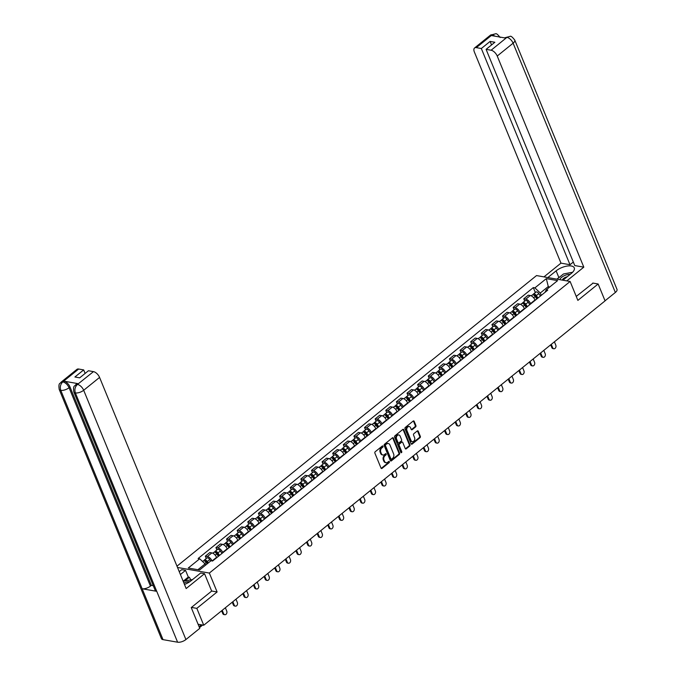 <?xml version="1.0" encoding="UTF-8"?>
<svg xmlns="http://www.w3.org/2000/svg" width="676" height="676" viewBox="0 0 676 676"><rect width="100%" height="100%" fill="white"/><g stroke="black" fill="none" stroke-linecap="round" stroke-linejoin="round"><path stroke-width="1.01" d="M383.013 446.219A0.701 0.515 100 0 0 382.303 446.016L375.205 451.754A0.997 0.744 100 0 0 374.884 453.123L381.027 468.105A0.997 0.744 100 0 0 382.033 468.392L389.131 462.663A0.701 0.515 100 0 0 388.649 461.497L387.737 462.24A3.194 2.374 100 0 1 386.089 462.722A3.194 2.374 100 0 1 384.509 461.302L383.993 460.052A3.194 2.374 100 0 1 385.041 455.666L385.954 454.923A0.701 0.515 100 0 0 385.481 453.757L384.56 454.5A3.194 2.374 100 0 1 382.912 454.982A3.194 2.374 100 0 1 381.332 453.562L380.816 452.312A3.194 2.374 100 0 1 381.864 447.926L382.785 447.182A0.701 0.515 100 0 0 383.013 446.219M382.582 454.889A3.194 2.374 100 0 1 382.244 454.863A3.194 2.374 100 0 1 380.656 453.444L380.149 452.193A3.194 2.374 100 0 1 381.188 447.808L382.109 447.064A0.701 0.515 100 0 0 382.295 446.016M381.205 468.375A0.997 0.744 100 0 0 381.365 468.274L388.455 462.545A0.701 0.515 100 0 0 388.649 461.497M385.759 462.629A3.194 2.374 100 0 1 385.413 462.604A3.194 2.374 100 0 1 383.833 461.184L383.317 459.933A3.194 2.374 100 0 1 384.365 455.548L385.286 454.804A0.701 0.515 100 0 0 385.472 453.757M415.588 426.928A0.997 0.744 100 0 0 415.909 425.559L414.185 421.351A0.997 0.744 100 0 0 413.18 421.063L405.296 427.435A0.997 0.744 100 0 0 404.966 428.804L411.109 443.786A0.997 0.744 100 0 0 412.123 444.081L420.007 437.71A0.997 0.744 100 0 0 420.328 436.333L418.25 431.263A0.997 0.744 100 0 0 417.236 430.967L413.864 433.696A0.997 0.744 100 0 0 413.543 435.065L414.574 437.583A2.67 1.986 100 0 1 414.363 440.439A2.67 1.986 100 0 1 412.326 441.656A2.67 1.986 100 0 1 411 440.473L406.952 430.604A2.67 1.986 100 0 1 407.163 427.747A2.67 1.986 100 0 1 409.2 426.531A2.67 1.986 100 0 1 410.526 427.722L411.202 429.361A0.997 0.744 100 0 0 412.208 429.657L415.588 426.928L414.912 426.81A0.997 0.744 100 0 0 415.241 425.441L413.518 421.232A0.997 0.744 100 0 0 413.34 420.962M191.452 607.411L196.826 608.358L217.106 591.973L209.349 573.062L570.121 281.478L577.87 300.389L598.15 283.996L605.071 300.871L203.746 625.232L198.076 624.235M196.826 608.358L203.746 625.232M393.415 438.141A0.997 0.744 100 0 0 392.41 437.854L384.526 444.216A0.997 0.744 100 0 0 384.196 445.594L390.339 460.576A0.997 0.744 100 0 0 391.353 460.863L399.229 454.492A0.997 0.744 100 0 0 399.558 453.123L393.415 438.141L392.739 438.023A0.997 0.744 100 0 0 392.562 437.752M394.911 435.826L402.795 429.454A0.997 0.744 100 0 1 403.8 429.75L409.943 444.732A0.997 0.744 100 0 1 409.622 446.101L406.242 448.83A0.997 0.744 100 0 1 405.237 448.534L402.744 442.459A0.997 0.744 100 0 0 401.738 442.163L399.499 443.971A0.997 0.744 100 0 0 399.17 445.349L401.764 451.669A0.701 0.515 100 0 1 400.834 452.43L394.581 437.195A0.997 0.744 100 0 1 394.911 435.826M570.121 281.478L536.524 275.571L176.985 566.167M598.15 283.996L592.776 283.05M216.7 557.7L216.557 557.354A4.681 2.391 -128.9 0 0 211.867 552.909L207.371 556.542A4.681 2.391 51.1 0 1 212.053 560.953M207.371 556.542L205.327 556.179L206.273 558.494M211.867 552.909L209.814 552.554L205.327 556.179M216.886 549.909L215.94 547.602L217.985 547.957A4.681 2.391 51.1 0 1 222.683 552.402L222.818 552.757M227.313 549.123L227.17 548.777A4.681 2.391 -128.9 0 0 222.48 544.332L220.427 543.969L215.94 547.602M227.499 541.332L226.553 539.025L228.606 539.38A4.681 2.391 51.1 0 1 233.296 543.825L233.44 544.172M237.927 540.547L237.783 540.192A4.681 2.391 -128.9 0 0 233.093 535.755L231.048 535.392L226.553 539.025M238.121 532.756L237.166 530.44L239.22 530.804A4.681 2.391 51.1 0 1 243.909 535.248L244.053 535.595M248.54 531.961L248.396 531.615A4.681 2.391 -128.9 0 0 243.706 527.17L241.662 526.815L237.166 530.44M248.734 524.17L247.788 521.864L249.833 522.227A4.681 2.391 51.1 0 1 254.522 526.663L254.666 527.018M259.161 523.385L259.018 523.038A4.681 2.391 -128.9 0 0 254.328 518.593L252.275 518.23L247.788 521.864M259.347 515.594L258.401 513.287L260.446 513.642A4.681 2.391 51.1 0 1 265.136 518.086L265.279 518.433M269.775 514.808L269.631 514.461A4.681 2.391 -128.9 0 0 264.941 510.017L262.888 509.653L258.401 513.287M269.961 507.017L269.014 504.702L271.059 505.065A4.681 2.391 51.1 0 1 275.757 509.51L275.892 509.856M280.388 506.231L280.244 505.876A4.681 2.391 -128.9 0 0 275.555 501.431L273.501 501.077L269.014 504.702M280.574 498.432L279.627 496.125L281.681 496.488A4.681 2.391 51.1 0 1 286.37 500.933L286.514 501.279M291.001 497.646L290.857 497.299A4.681 2.391 -128.9 0 0 286.168 492.855L284.123 492.491L279.627 496.125M291.195 489.855L290.241 487.548L292.294 487.903A4.681 2.391 51.1 0 1 296.984 492.348L297.127 492.694M301.614 489.069L301.471 488.723A4.681 2.391 -128.9 0 0 296.781 484.278L294.736 483.915L290.241 487.548M301.809 481.278L300.862 478.963L302.907 479.326A4.681 2.391 51.1 0 1 307.597 483.771L307.741 484.117M312.227 480.492L312.092 480.137A4.681 2.391 -128.9 0 0 307.403 475.701L305.349 475.338L300.862 478.963M312.422 472.701L311.475 470.386L313.52 470.75A4.681 2.391 51.1 0 1 318.21 475.194L318.354 475.541M322.849 471.907L322.705 471.561A4.681 2.391 -128.9 0 0 318.016 467.116L315.962 466.761L311.475 470.386M323.035 464.116L322.089 461.809L324.134 462.164A4.681 2.391 51.1 0 1 328.823 466.609L328.967 466.964M333.462 463.33L333.319 462.984A4.681 2.391 -128.9 0 0 328.629 458.539L326.576 458.176L322.089 461.809M333.648 455.54L332.702 453.233L334.755 453.588A4.681 2.391 51.1 0 1 339.445 458.032L339.589 458.379M344.076 454.754L343.932 454.399A4.681 2.391 -128.9 0 0 339.242 449.962L337.197 449.599L332.702 453.233M344.261 446.963L343.315 444.647L345.368 445.011A4.681 2.391 51.1 0 1 350.058 449.455L350.202 449.802M354.689 446.168L354.545 445.822A4.681 2.391 -128.9 0 0 349.855 441.377L347.81 441.022L343.315 444.647M354.883 438.378L353.937 436.071L355.982 436.434A4.681 2.391 51.1 0 1 360.671 440.87L360.815 441.225M365.302 437.592L365.167 437.245A4.681 2.391 -128.9 0 0 360.469 432.801L358.424 432.437L353.937 436.071M365.496 429.801L364.55 427.494L366.595 427.849A4.681 2.391 51.1 0 1 371.285 432.294L371.428 432.64M375.924 429.015L375.78 428.668A4.681 2.391 -128.9 0 0 371.09 424.224L369.037 423.86L364.55 427.494M376.11 421.224L375.163 418.909L377.208 419.272A4.681 2.391 51.1 0 1 381.898 423.717L382.041 424.063M386.537 420.438L386.393 420.083A4.681 2.391 -128.9 0 0 381.703 415.639L379.65 415.284L375.163 418.909M386.723 412.647L385.776 410.332L387.83 410.695A4.681 2.391 51.1 0 1 392.519 415.14L392.663 415.486M397.15 411.853L397.006 411.507A4.681 2.391 -128.9 0 0 392.317 407.062L390.272 406.699L385.776 410.332M397.336 404.062L396.389 401.755L398.443 402.11A4.681 2.391 51.1 0 1 403.133 406.555L403.276 406.901M407.763 403.276L407.62 402.93A4.681 2.391 -128.9 0 0 402.93 398.485L400.885 398.122L396.389 401.755M407.958 395.485L407.003 393.17L409.056 393.533A4.681 2.391 51.1 0 1 413.746 397.978L413.889 398.325M418.376 394.7L418.241 394.345A4.681 2.391 -128.9 0 0 413.543 389.908L411.498 389.545L407.003 393.17M418.571 386.909L417.624 384.593L419.669 384.957A4.681 2.391 51.1 0 1 424.359 389.401L424.503 389.748M428.998 386.114L428.854 385.768A4.681 2.391 -128.9 0 0 424.165 381.323L422.111 380.968L417.624 384.593M429.184 378.323L428.238 376.017L430.282 376.371A4.681 2.391 51.1 0 1 434.972 380.816L435.116 381.171M439.611 377.538L439.468 377.191A4.681 2.391 -128.9 0 0 434.778 372.746L432.724 372.383L428.238 376.017M439.797 369.747L438.851 367.44L440.904 367.795A4.681 2.391 51.1 0 1 445.594 372.239L445.738 372.586M450.224 368.961L450.081 368.614A4.681 2.391 -128.9 0 0 445.391 364.17L443.346 363.806L438.851 367.44M450.41 361.17L449.464 358.855L451.517 359.218A4.681 2.391 51.1 0 1 456.207 363.663L456.351 364.009M460.838 360.376L460.694 360.029A4.681 2.391 -128.9 0 0 456.004 355.584L453.959 355.23L449.464 358.855M461.032 352.585L460.077 350.278L462.13 350.641A4.681 2.391 51.1 0 1 466.82 355.077L466.964 355.432M471.451 351.799L471.307 351.452A4.681 2.391 -128.9 0 0 466.617 347.008L464.573 346.644L460.077 350.278M471.645 344.008L470.699 341.701L472.744 342.056A4.681 2.391 51.1 0 1 477.433 346.501L477.577 346.847M482.072 343.222L481.929 342.876A4.681 2.391 -128.9 0 0 477.239 338.431L475.186 338.068L470.699 341.701M482.258 335.431L481.312 333.116L483.357 333.479A4.681 2.391 51.1 0 1 488.047 337.924L488.19 338.27M492.686 334.645L492.542 334.29A4.681 2.391 -128.9 0 0 487.852 329.846L485.799 329.491L481.312 333.116M492.872 326.854L491.925 324.539L493.979 324.902A4.681 2.391 51.1 0 1 498.668 329.347L498.812 329.694M503.299 326.06L503.155 325.714A4.681 2.391 -128.9 0 0 498.465 321.269L496.421 320.914L491.925 324.539M503.485 318.269L502.538 315.962L504.592 316.317A4.681 2.391 51.1 0 1 509.281 320.762L509.425 321.117M513.912 317.483L513.768 317.137A4.681 2.391 -128.9 0 0 509.079 312.692L507.034 312.329L502.538 315.962M514.106 309.692L513.152 307.377L515.205 307.741A4.681 2.391 51.1 0 1 519.895 312.185L520.038 312.532M524.525 308.907L524.382 308.552A4.681 2.391 -128.9 0 0 519.692 304.115L517.647 303.752L513.152 307.377M524.72 301.116L523.773 298.8L525.818 299.164A4.681 2.391 51.1 0 1 530.508 303.608L530.652 303.955M535.147 300.321L535.003 299.975A4.681 2.391 -128.9 0 0 530.314 295.53L528.26 295.175L523.773 298.8M205.605 565.111L205.107 563.902L197.907 569.716M549.757 286.954L548.118 286.666L540.293 292.995L534.885 287.875L546.318 278.63L557.607 280.616L546.174 289.86L547.754 290.131L212.568 561.038L210.988 560.759L199.555 570.003L188.274 568.017L199.699 558.782L205.107 563.902M534.885 287.875L533.305 287.596L198.119 558.503L199.699 558.782M209.349 573.062L177.518 567.468M217.106 591.973L211.63 591.01M548.616 287.883L546.318 278.63M540.293 292.995L541.265 295.378M535.333 292.531L533.305 287.596M546.174 289.86L545.093 292.277M390.517 460.846A0.997 0.744 100 0 0 390.677 460.745L398.561 454.373A0.997 0.744 100 0 0 398.891 453.005L392.739 438.023M385.734 444.791A0.701 0.515 100 0 0 385.506 445.754L390.905 458.903A0.701 0.515 100 0 0 391.607 459.105L392.579 458.32A3.194 2.374 100 0 0 393.618 453.934L389.934 444.943A3.194 2.374 100 0 0 388.354 443.524A3.194 2.374 100 0 0 386.706 444.005L385.066 444.673A0.701 0.515 100 0 0 384.838 445.636L385.506 445.754M391.252 459.215L390.576 459.097A0.701 0.515 100 0 1 390.229 458.784L384.838 445.636M388.007 443.498A3.194 2.374 100 0 0 387.678 443.405A3.194 2.374 100 0 0 386.03 443.887L386.706 444.005M385.066 444.673L386.03 443.887M405.414 448.813A0.997 0.744 100 0 0 405.575 448.712L408.946 445.983A0.997 0.744 100 0 0 409.276 444.614L403.133 429.632A0.997 0.744 100 0 0 402.947 429.353M402.245 442.019L401.578 441.901A0.997 0.744 100 0 0 401.062 442.045L398.823 443.862A0.997 0.744 100 0 0 398.502 445.23L401.096 451.551L401.764 451.669M400.868 452.514A0.701 0.515 100 0 0 401.096 451.551M400.158 436.155A2.67 1.986 100 0 0 398.832 434.964A2.67 1.986 100 0 0 396.795 436.181A2.67 1.986 100 0 0 396.584 439.045L398.012 442.518A0.997 0.744 100 0 0 399.017 442.814L401.257 441.005A0.997 0.744 100 0 0 401.586 439.628L400.158 436.155M398.494 434.947A2.67 1.986 100 0 0 398.164 434.854A2.67 1.986 100 0 0 396.119 436.062A2.67 1.986 100 0 0 395.916 438.927L396.584 439.045M398.502 442.966L397.834 442.848A0.997 0.744 100 0 1 397.336 442.4L395.916 438.927M411.38 429.64A0.997 0.744 100 0 0 411.54 429.539L414.912 426.81M408.862 426.514A2.67 1.986 100 0 0 408.532 426.412A2.67 1.986 100 0 0 406.487 427.629A2.67 1.986 100 0 0 406.284 430.485L406.952 430.604M411.997 441.555A2.67 1.986 100 0 1 411.65 441.538A2.67 1.986 100 0 1 410.324 440.355L406.284 430.485M411.295 444.056A0.997 0.744 100 0 0 411.447 443.963L419.331 437.592A0.997 0.744 100 0 0 419.661 436.214L417.574 431.144A0.997 0.744 100 0 0 417.396 430.865M207.718 563.404L206.636 561.764A1.217 0.625 -128.9 0 0 205.25 561.021A1.217 0.625 -128.9 0 0 205.107 561.333M208.25 562.973L207.304 561.545A2.543 1.301 -128.9 0 0 204.414 559.99A2.543 1.301 -128.9 0 0 204.127 560.818M210.701 560.995L209.754 559.559A2.543 1.301 -128.9 0 0 206.864 558.013L204.414 559.99M222.227 610.293L223.612 613.673A2.341 1.732 100 0 0 224.778 614.712A2.341 1.732 100 0 0 226.561 613.647A2.341 1.732 100 0 0 226.747 611.138L225.361 607.766M207.093 563.911L206.146 562.474A2.543 1.301 -128.9 0 0 203.256 560.928L202.563 561.486M224.778 614.712L223.9 614.56A2.341 1.732 -80 0 1 222.742 613.521L221.618 610.783M218.999 555.841L217.25 553.188A1.217 0.625 -128.9 0 0 215.864 552.444A1.217 0.625 -128.9 0 0 215.72 552.757M219.531 555.41L217.925 552.96A2.543 1.301 -128.9 0 0 215.027 551.413A2.543 1.301 -128.9 0 0 214.74 552.233M221.981 553.433L220.368 550.982A2.543 1.301 -128.9 0 0 217.478 549.436L215.027 551.413M232.848 601.716L234.234 605.096A2.341 1.732 100 0 0 235.392 606.135A2.341 1.732 100 0 0 237.175 605.071A2.341 1.732 100 0 0 237.36 602.561L235.975 599.181M218.373 556.348L216.768 553.898A2.543 1.301 -128.9 0 0 213.869 552.351L212.796 553.221M235.392 606.135L234.521 605.975A2.341 1.732 -80 0 1 233.355 604.935L232.24 602.206M229.612 547.264L227.863 544.602A1.217 0.625 -128.9 0 0 226.477 543.859A1.217 0.625 -128.9 0 0 226.333 544.18M230.153 546.833L228.539 544.383A2.543 1.301 -128.9 0 0 225.64 542.836A2.543 1.301 -128.9 0 0 225.353 543.656M232.595 544.848L230.989 542.405A2.543 1.301 -128.9 0 0 228.091 540.851L225.64 542.836M243.461 593.139L244.847 596.511A2.341 1.732 100 0 0 246.005 597.55A2.341 1.732 100 0 0 247.796 596.486A2.341 1.732 100 0 0 247.974 593.984L246.588 590.604M228.995 547.763L227.381 545.321A2.543 1.301 -128.9 0 0 224.491 543.766L223.41 544.636M246.005 597.55L245.135 597.398A2.341 1.732 -80 0 1 243.968 596.359L242.853 593.629M184.472 584.436A11.45 4.977 -22.3 0 0 191.004 580.828L200.671 573.02L204.532 573.696L186.162 588.551L99.575 377.419L83.68 390.263L185.917 639.547L199.766 628.35L191.249 607.58L211.664 591.077L204.532 573.696M180.407 574.524L185.554 570.358L181.692 569.682L179.233 571.668M190.801 579.864L189.373 577.253L188.3 577.059L185.554 570.358M78.669 369.028L62.783 381.872A6.101 3.118 51.1 0 0 61.034 382.21L76.92 369.366A6.101 3.118 51.1 0 1 78.669 369.028L83.68 369.907L85.125 373.431M185.917 639.547A6.261 2.721 157.7 0 1 177.602 642.2L156.739 591.323A6.261 2.721 157.7 0 1 155.167 590.325L73.794 391.919A6.261 2.721 157.7 0 0 75.366 392.917C74.36 389.646 75.019 386.849 77.36 384.534L93.457 371.631A6.101 3.118 51.1 0 1 99.575 377.419M78.315 383.698L77.402 384.441L75.644 384.779L76.565 384.036A6.101 3.118 51.1 0 1 78.315 383.698L63.874 381.154A6.101 3.118 51.1 0 1 69.991 386.951L151.365 585.357L150.444 586.1A6.261 2.721 157.7 0 1 142.163 588.762L163.026 639.64L177.602 642.2M163.026 639.64A6.261 2.721 157.7 0 1 161.42 638.626L59.184 389.351A6.261 2.721 157.7 0 0 60.789 390.356C59.784 387.069 60.434 384.272 62.75 381.965L63.874 381.154M69.991 386.951L69.07 387.694A6.261 2.721 157.7 0 1 60.789 390.356L142.163 588.762L156.739 591.323L75.366 392.917A6.261 2.721 157.7 0 0 83.68 390.263A6.101 3.118 -128.9 0 0 77.563 384.467M83.68 369.907L74.901 377.005L79.675 377.842L88.446 370.744L93.457 371.631M151.365 585.357L153.266 585.695M183.154 581.216L188.3 577.059M189.373 577.253L184.742 580.997M150.444 586.1L69.07 387.694C67.634 384.661 65.597 382.726 62.953 381.898M562.947 280.219L571.237 273.518A11.45 4.977 -22.3 0 0 574.27 267.84A11.45 4.977 -22.3 0 0 566.936 266.09A11.45 4.977 -22.3 0 0 556.12 270.856L547.83 277.557M566.809 280.895L583.81 267.155L574.769 265.567L486.095 49.356L491.106 50.235L507.017 37.298M573.324 262.043L570.003 264.73L560.97 263.141L474.375 52.018A6.101 3.118 -128.9 0 1 474.569 47.979A6.101 3.118 -128.9 0 1 476.318 47.633L481.329 48.52L570.003 264.73M543.969 276.881L560.97 263.141M583.81 267.155L497.223 56.032A6.101 3.118 -128.9 0 0 491.106 50.235M510.093 36.36L505.073 37.704L510.135 36.369C510.845 35.794 512.391 37.028 514.766 40.087L617.002 289.37A6.261 2.721 157.7 0 1 615.346 292.471L605.037 300.795M486.095 49.356L494.874 42.258L490.108 41.422L481.329 48.52M495.153 36.217L492.382 34.822L491.46 35.566L505.901 38.109L506.823 37.366M593.072 283.1L576.248 296.418M490.108 41.422L491.553 44.946M570.012 272.741A11.45 4.977 -22.3 0 0 568.524 273.019M560.404 276.442A11.45 4.977 -22.3 0 0 558.866 277.557L556.12 270.856M556.889 279.154L558.866 277.557M500.155 37.518C497.823 34.493 496.294 33.259 495.576 33.808L492.212 34.797L476.318 47.633M183.196 581.318L192.626 579.518M189.812 581.715A6.616 2.873 -22.3 0 0 183.914 583.067M557.024 279.171L563.471 273.966L572.614 272.251M570.13 274.414A6.616 2.873 -22.3 0 0 563.809 275.918A6.616 2.873 -22.3 0 0 559.905 279.678M567.257 276.738A4.529 1.969 -22.3 0 0 562.28 280.101M240.225 538.688L238.476 536.026A1.217 0.625 -128.9 0 0 237.09 535.282A1.217 0.625 -128.9 0 0 236.955 535.603M240.766 538.248L239.152 535.806A2.543 1.301 -128.9 0 0 236.262 534.251A2.543 1.301 -128.9 0 0 235.966 535.079M243.216 536.271L241.602 533.82A2.543 1.301 -128.9 0 0 238.713 532.274L236.262 534.251M254.075 584.554L255.46 587.934A2.341 1.732 100 0 0 256.618 588.973A2.341 1.732 100 0 0 258.409 587.909A2.341 1.732 100 0 0 258.587 585.408L257.201 582.028M239.608 539.186L237.994 536.736A2.543 1.301 -128.9 0 0 235.104 535.189L234.023 536.06M256.618 588.973L255.748 588.821A2.341 1.732 -80 0 1 254.59 587.782L253.466 585.044M250.847 530.102L249.098 527.449A1.217 0.625 -128.9 0 0 247.703 526.705A1.217 0.625 -128.9 0 0 247.568 527.018M251.379 529.671L249.765 527.221A2.543 1.301 -128.9 0 0 246.875 525.674A2.543 1.301 -128.9 0 0 246.588 526.503M253.83 527.694L252.216 525.244A2.543 1.301 -128.9 0 0 249.326 523.697L246.875 525.674M264.688 575.977L266.074 579.357A2.341 1.732 100 0 0 267.231 580.397A2.341 1.732 100 0 0 269.023 579.332A2.341 1.732 100 0 0 269.209 576.822L267.823 573.451M250.221 530.609L248.607 528.159A2.543 1.301 -128.9 0 0 245.718 526.612L244.636 527.483M267.231 580.397L266.361 580.245A2.341 1.732 -80 0 1 265.203 579.197L264.079 576.467M261.46 521.526L259.711 518.872A1.217 0.625 -128.9 0 0 258.316 518.129A1.217 0.625 -128.9 0 0 258.181 518.441M261.992 521.095L260.378 518.644A2.543 1.301 -128.9 0 0 257.488 517.098A2.543 1.301 -128.9 0 0 257.201 517.917M264.443 519.117L262.829 516.667A2.543 1.301 -128.9 0 0 259.939 515.112L257.488 517.098M275.301 567.401L276.687 570.772A2.341 1.732 100 0 0 277.853 571.812A2.341 1.732 100 0 0 279.636 570.747A2.341 1.732 100 0 0 279.822 568.246L278.436 564.866M260.835 522.024L259.221 519.582A2.543 1.301 -128.9 0 0 256.331 518.027L255.258 518.906M277.853 571.812L276.974 571.659A2.341 1.732 -80 0 1 275.816 570.62L274.693 567.891M272.073 512.949L270.324 510.287A1.217 0.625 -128.9 0 0 268.938 509.543A1.217 0.625 -128.9 0 0 268.795 509.865M272.605 512.518L270.991 510.067A2.543 1.301 -128.9 0 0 268.102 508.513A2.543 1.301 -128.9 0 0 267.814 509.341M275.056 510.532L273.442 508.082A2.543 1.301 -128.9 0 0 270.552 506.535L268.102 508.513M285.923 558.815L287.308 562.195A2.341 1.732 100 0 0 288.466 563.235A2.341 1.732 100 0 0 290.249 562.17A2.341 1.732 100 0 0 290.435 559.669L289.049 556.289M271.448 513.447L269.842 510.997A2.543 1.301 -128.9 0 0 266.944 509.45L265.871 510.321M288.466 563.235L287.587 563.083A2.341 1.732 -80 0 1 286.43 562.043L285.314 559.314M282.686 504.364L280.937 501.71A1.217 0.625 -128.9 0 0 279.551 500.967A1.217 0.625 -128.9 0 0 279.408 501.279M283.219 503.933L281.613 501.482A2.543 1.301 -128.9 0 0 278.715 499.936A2.543 1.301 -128.9 0 0 278.428 500.764M285.669 501.955L284.064 499.505A2.543 1.301 -128.9 0 0 281.165 497.958L278.715 499.936M296.536 550.239L297.922 553.619A2.341 1.732 100 0 0 299.079 554.658A2.341 1.732 100 0 0 300.871 553.593A2.341 1.732 100 0 0 301.048 551.084L299.662 547.712M282.069 504.871L280.455 502.42A2.543 1.301 -128.9 0 0 277.566 500.874L276.484 501.744M299.079 554.658L298.209 554.506A2.341 1.732 -80 0 1 297.043 553.467L295.927 550.729M293.3 495.787L291.55 493.134A1.217 0.625 -128.9 0 0 290.165 492.39A1.217 0.625 -128.9 0 0 290.029 492.703M293.84 495.356L292.226 492.905A2.543 1.301 -128.9 0 0 289.336 491.359A2.543 1.301 -128.9 0 0 289.041 492.179M296.291 493.379L294.677 490.928A2.543 1.301 -128.9 0 0 291.787 489.382L289.336 491.359M307.149 541.662L308.535 545.033A2.341 1.732 100 0 0 309.692 546.081A2.341 1.732 100 0 0 311.484 545.008A2.341 1.732 100 0 0 311.661 542.507L310.276 539.127M292.683 496.294L291.069 493.843A2.543 1.301 -128.9 0 0 288.179 492.297L287.097 493.167M309.692 546.081L308.822 545.921A2.341 1.732 -80 0 1 307.665 544.881L306.541 542.152M303.921 487.21L302.172 484.548A1.217 0.625 -128.9 0 0 300.778 483.805A1.217 0.625 -128.9 0 0 300.643 484.126M304.454 486.779L302.84 484.329A2.543 1.301 -128.9 0 0 299.95 482.782A2.543 1.301 -128.9 0 0 299.662 483.602M306.904 484.793L305.29 482.351A2.543 1.301 -128.9 0 0 302.4 480.797L299.95 482.782M317.762 533.077L319.148 536.457A2.341 1.732 100 0 0 320.306 537.496A2.341 1.732 100 0 0 322.097 536.431A2.341 1.732 100 0 0 322.283 533.93L320.897 530.55M303.296 487.709L301.682 485.267A2.543 1.301 -128.9 0 0 298.792 483.712L297.71 484.582M320.306 537.496L319.435 537.344A2.341 1.732 -80 0 1 318.278 536.305L317.154 533.575M314.534 478.633L312.785 475.972A1.217 0.625 -128.9 0 0 311.391 475.228A1.217 0.625 -128.9 0 0 311.256 475.549M315.067 478.194L313.453 475.752A2.543 1.301 -128.9 0 0 310.563 474.197A2.543 1.301 -128.9 0 0 310.276 475.025M317.517 476.217L315.903 473.766A2.543 1.301 -128.9 0 0 313.013 472.22L310.563 474.197M328.375 524.5L329.761 527.88A2.341 1.732 100 0 0 330.927 528.919A2.341 1.732 100 0 0 332.71 527.855A2.341 1.732 100 0 0 332.896 525.345L331.51 521.973M313.909 479.132L312.295 476.681A2.543 1.301 -128.9 0 0 309.405 475.135L308.332 476.005M330.927 528.919L330.049 528.767A2.341 1.732 -80 0 1 328.891 527.728L327.767 524.99M325.148 470.048L323.398 467.395A1.217 0.625 -128.9 0 0 322.013 466.651A1.217 0.625 -128.9 0 0 321.869 466.964M325.68 469.617L324.066 467.167A2.543 1.301 -128.9 0 0 321.176 465.62A2.543 1.301 -128.9 0 0 320.889 466.448M328.13 467.64L326.516 465.189A2.543 1.301 -128.9 0 0 323.627 463.643L321.176 465.62M338.997 515.923L340.383 519.303A2.341 1.732 100 0 0 341.541 520.343A2.341 1.732 100 0 0 343.324 519.278A2.341 1.732 100 0 0 343.509 516.768L342.124 513.388M324.522 470.555L322.917 468.105A2.543 1.301 -128.9 0 0 320.018 466.558L318.945 467.429M341.541 520.343L340.662 520.182A2.341 1.732 -80 0 1 339.504 519.143L338.389 516.413M335.761 461.471L334.012 458.81A1.217 0.625 -128.9 0 0 332.626 458.066A1.217 0.625 -128.9 0 0 332.482 458.387M336.293 461.04L334.688 458.59A2.543 1.301 -128.9 0 0 331.789 457.044A2.543 1.301 -128.9 0 0 331.502 457.863M338.744 459.055L337.138 456.613A2.543 1.301 -128.9 0 0 334.24 455.058L331.789 457.044M349.61 507.346L350.996 510.718A2.341 1.732 100 0 0 352.154 511.757A2.341 1.732 100 0 0 353.945 510.693A2.341 1.732 100 0 0 354.123 508.191L352.737 504.811M335.144 461.97L333.53 459.528A2.543 1.301 -128.9 0 0 330.64 457.973L329.558 458.843M352.154 511.757L351.283 511.605A2.341 1.732 -80 0 1 350.117 510.566L349.002 507.837M346.374 452.895L344.625 450.233A1.217 0.625 -128.9 0 0 343.239 449.489A1.217 0.625 -128.9 0 0 343.104 449.81M346.915 452.455L345.301 450.013A2.543 1.301 -128.9 0 0 342.411 448.458A2.543 1.301 -128.9 0 0 342.115 449.287M349.365 450.478L347.751 448.027A2.543 1.301 -128.9 0 0 344.861 446.481L342.411 448.458M360.224 498.761L361.609 502.141A2.341 1.732 100 0 0 362.767 503.181A2.341 1.732 100 0 0 364.558 502.116A2.341 1.732 100 0 0 364.736 499.615L363.35 496.235M345.757 453.393L344.143 450.943A2.543 1.301 -128.9 0 0 341.253 449.396L340.172 450.267M362.767 503.181L361.897 503.028A2.341 1.732 -80 0 1 360.739 501.989L359.615 499.251M356.996 444.309L355.238 441.656A1.217 0.625 -128.9 0 0 353.852 440.913A1.217 0.625 -128.9 0 0 353.717 441.225M357.528 443.878L355.914 441.428A2.543 1.301 -128.9 0 0 353.024 439.882A2.543 1.301 -128.9 0 0 352.728 440.71M359.978 441.901L358.365 439.451A2.543 1.301 -128.9 0 0 355.475 437.904L353.024 439.882M370.837 490.185L372.222 493.565A2.341 1.732 100 0 0 373.38 494.604A2.341 1.732 100 0 0 375.172 493.539A2.341 1.732 100 0 0 375.357 491.029L373.972 487.658M356.37 444.816L354.756 442.366A2.543 1.301 -128.9 0 0 351.866 440.82L350.785 441.69M373.38 494.604L372.51 494.452A2.341 1.732 -80 0 1 371.352 493.412L370.228 490.675M367.609 435.733L365.86 433.079A1.217 0.625 -128.9 0 0 364.465 432.336A1.217 0.625 -128.9 0 0 364.33 432.648M368.141 435.302L366.527 432.851A2.543 1.301 -128.9 0 0 363.637 431.305A2.543 1.301 -128.9 0 0 363.35 432.125M370.592 433.324L368.978 430.874A2.543 1.301 -128.9 0 0 366.088 429.328L363.637 431.305M381.45 481.608L382.836 484.979A2.341 1.732 100 0 0 384.002 486.019A2.341 1.732 100 0 0 385.785 484.954A2.341 1.732 100 0 0 385.971 482.453L384.585 479.073M366.983 436.24L365.37 433.789A2.543 1.301 -128.9 0 0 362.48 432.234L361.406 433.113M384.002 486.019L383.123 485.867A2.341 1.732 -80 0 1 381.965 484.827L380.841 482.098M378.222 427.156L376.473 424.494A1.217 0.625 -128.9 0 0 375.087 423.751A1.217 0.625 -128.9 0 0 374.943 424.072M378.754 426.725L377.14 424.274A2.543 1.301 -128.9 0 0 374.25 422.728A2.543 1.301 -128.9 0 0 373.963 423.548M381.205 424.739L379.591 422.289A2.543 1.301 -128.9 0 0 376.701 420.742L374.25 422.728M392.072 473.023L393.457 476.403A2.341 1.732 100 0 0 394.615 477.442A2.341 1.732 100 0 0 396.398 476.377A2.341 1.732 100 0 0 396.584 473.876L395.198 470.496M377.597 427.654L375.991 425.204A2.543 1.301 -128.9 0 0 373.093 423.658L372.02 424.528M394.615 477.442L393.736 477.29A2.341 1.732 -80 0 1 392.579 476.25L391.463 473.521M388.835 418.571L387.086 415.917A1.217 0.625 -128.9 0 0 385.7 415.174A1.217 0.625 -128.9 0 0 385.557 415.486M389.368 418.14L387.762 415.689A2.543 1.301 -128.9 0 0 384.864 414.143A2.543 1.301 -128.9 0 0 384.576 414.971M391.818 416.162L390.213 413.712A2.543 1.301 -128.9 0 0 387.314 412.166L384.864 414.143M402.685 464.446L404.071 467.826A2.341 1.732 100 0 0 405.228 468.865A2.341 1.732 100 0 0 407.02 467.8A2.341 1.732 100 0 0 407.197 465.291L405.811 461.919M388.218 419.078L386.604 416.627A2.543 1.301 -128.9 0 0 383.714 415.081L382.633 415.951M405.228 468.865L404.358 468.713A2.341 1.732 -80 0 1 403.192 467.674L402.076 464.936M399.448 409.994L397.699 407.341A1.217 0.625 -128.9 0 0 396.313 406.597A1.217 0.625 -128.9 0 0 396.178 406.91M399.989 409.563L398.375 407.113A2.543 1.301 -128.9 0 0 395.485 405.566A2.543 1.301 -128.9 0 0 395.19 406.386M402.44 407.586L400.826 405.135A2.543 1.301 -128.9 0 0 397.936 403.589L395.485 405.566M413.298 455.869L414.684 459.249A2.341 1.732 100 0 0 415.841 460.288A2.341 1.732 100 0 0 417.633 459.224A2.341 1.732 100 0 0 417.81 456.714L416.424 453.334M398.832 410.501L397.218 408.05A2.543 1.301 -128.9 0 0 394.328 406.504L393.246 407.375M415.841 460.288L414.971 460.128A2.341 1.732 -80 0 1 413.813 459.088L412.69 456.359M410.07 401.417L408.312 398.755A1.217 0.625 -128.9 0 0 406.927 398.012A1.217 0.625 -128.9 0 0 406.791 398.333M410.602 400.986L408.988 398.536A2.543 1.301 -128.9 0 0 406.099 396.989A2.543 1.301 -128.9 0 0 405.803 397.809M413.053 399.001L411.439 396.558A2.543 1.301 -128.9 0 0 408.549 395.004L406.099 396.989M423.911 447.284L425.297 450.664A2.341 1.732 100 0 0 426.455 451.703A2.341 1.732 100 0 0 428.246 450.638A2.341 1.732 100 0 0 428.432 448.137L427.046 444.757M409.445 401.916L407.831 399.474A2.543 1.301 -128.9 0 0 404.941 397.919L403.859 398.789M426.455 451.703L425.584 451.551A2.341 1.732 -80 0 1 424.427 450.512L423.303 447.782M420.683 392.84L418.934 390.179A1.217 0.625 -128.9 0 0 417.54 389.435A1.217 0.625 -128.9 0 0 417.405 389.756M421.216 392.401L419.602 389.959A2.543 1.301 -128.9 0 0 416.712 388.404A2.543 1.301 -128.9 0 0 416.424 389.232M423.666 390.424L422.052 387.973A2.543 1.301 -128.9 0 0 419.162 386.427L416.712 388.404M434.524 438.707L435.91 442.087A2.341 1.732 100 0 0 437.076 443.126A2.341 1.732 100 0 0 438.859 442.062A2.341 1.732 100 0 0 439.045 439.561L437.659 436.181M420.058 393.339L418.444 390.889A2.543 1.301 -128.9 0 0 415.554 389.342L414.481 390.213M437.076 443.126L436.197 442.974A2.341 1.732 -80 0 1 435.04 441.935L433.916 439.197M431.296 384.255L429.547 381.602A1.217 0.625 -128.9 0 0 428.161 380.858A1.217 0.625 -128.9 0 0 428.018 381.171M431.829 383.824L430.215 381.374A2.543 1.301 -128.9 0 0 427.325 379.827A2.543 1.301 -128.9 0 0 427.038 380.656M434.279 381.847L432.665 379.397A2.543 1.301 -128.9 0 0 429.775 377.85L427.325 379.827M445.146 430.13L446.532 433.51A2.341 1.732 100 0 0 447.689 434.55A2.341 1.732 100 0 0 449.472 433.485A2.341 1.732 100 0 0 449.658 430.975L448.272 427.595M430.671 384.762L429.066 382.312A2.543 1.301 -128.9 0 0 426.167 380.765L425.094 381.636M447.689 434.55L446.811 434.398A2.341 1.732 -80 0 1 445.653 433.35L444.538 430.62M441.91 375.679L440.16 373.017A1.217 0.625 -128.9 0 0 438.775 372.273A1.217 0.625 -128.9 0 0 438.631 372.594M442.442 375.248L440.837 372.797A2.543 1.301 -128.9 0 0 437.938 371.251A2.543 1.301 -128.9 0 0 437.651 372.07M444.892 373.27L443.287 370.82A2.543 1.301 -128.9 0 0 440.389 369.265L437.938 371.251M455.759 421.554L457.145 424.925A2.341 1.732 100 0 0 458.303 425.964A2.341 1.732 100 0 0 460.094 424.9A2.341 1.732 100 0 0 460.272 422.399L458.886 419.019M441.293 376.177L439.679 373.735A2.543 1.301 -128.9 0 0 436.78 372.18L435.707 373.051M458.303 425.964L457.432 425.812A2.341 1.732 -80 0 1 456.266 424.773L455.151 422.044M452.523 367.102L450.774 364.44A1.217 0.625 -128.9 0 0 449.388 363.696A1.217 0.625 -128.9 0 0 449.253 364.018M453.064 366.671L451.45 364.22A2.543 1.301 -128.9 0 0 448.56 362.666A2.543 1.301 -128.9 0 0 448.264 363.494M455.514 364.685L453.9 362.235A2.543 1.301 -128.9 0 0 451.002 360.688L448.56 362.666M466.372 412.968L467.758 416.348A2.341 1.732 100 0 0 468.916 417.388A2.341 1.732 100 0 0 470.707 416.323A2.341 1.732 100 0 0 470.885 413.822L469.499 410.442M451.906 367.6L450.292 365.15A2.543 1.301 -128.9 0 0 447.402 363.603L446.321 364.474M468.916 417.388L468.045 417.236A2.341 1.732 -80 0 1 466.888 416.196L465.764 413.459M463.144 358.517L461.387 355.863A1.217 0.625 -128.9 0 0 460.001 355.12A1.217 0.625 -128.9 0 0 459.866 355.432M463.677 358.086L462.063 355.635A2.543 1.301 -128.9 0 0 459.173 354.089A2.543 1.301 -128.9 0 0 458.877 354.917M466.127 356.108L464.513 353.658A2.543 1.301 -128.9 0 0 461.623 352.111L459.173 354.089M476.986 404.392L478.371 407.772A2.341 1.732 100 0 0 479.529 408.811A2.341 1.732 100 0 0 481.32 407.746A2.341 1.732 100 0 0 481.506 405.237L480.121 401.865M462.519 359.024L460.905 356.573A2.543 1.301 -128.9 0 0 458.015 355.027L456.934 355.897M479.529 408.811L478.659 408.659A2.341 1.732 -80 0 1 477.501 407.62L476.377 404.882M473.758 349.94L472.009 347.287A1.217 0.625 -128.9 0 0 470.614 346.543A1.217 0.625 -128.9 0 0 470.479 346.856M474.29 349.509L472.676 347.058A2.543 1.301 -128.9 0 0 469.786 345.512A2.543 1.301 -128.9 0 0 469.499 346.332M476.741 347.532L475.127 345.081A2.543 1.301 -128.9 0 0 472.237 343.535L469.786 345.512M487.599 395.815L488.985 399.186A2.341 1.732 100 0 0 490.151 400.234A2.341 1.732 100 0 0 491.934 399.161A2.341 1.732 100 0 0 492.12 396.66L490.734 393.28M473.132 350.447L471.518 347.996A2.543 1.301 -128.9 0 0 468.629 346.442L467.555 347.32M490.151 400.234L489.272 400.074A2.341 1.732 -80 0 1 488.114 399.034L486.99 396.305M484.371 341.363L482.622 338.701A1.217 0.625 -128.9 0 0 481.236 337.958A1.217 0.625 -128.9 0 0 481.092 338.279M484.903 340.932L483.289 338.482A2.543 1.301 -128.9 0 0 480.399 336.935A2.543 1.301 -128.9 0 0 480.112 337.755M487.354 338.946L485.74 336.504A2.543 1.301 -128.9 0 0 482.85 334.95L480.399 336.935M498.22 387.23L499.598 390.61A2.341 1.732 100 0 0 500.764 391.649A2.341 1.732 100 0 0 502.547 390.584A2.341 1.732 100 0 0 502.733 388.083L501.347 384.703M483.746 341.862L482.14 339.411A2.543 1.301 -128.9 0 0 479.242 337.865L478.169 338.735M500.764 391.649L499.885 391.497A2.341 1.732 -80 0 1 498.727 390.458L497.612 387.728M494.984 332.778L493.235 330.125A1.217 0.625 -128.9 0 0 491.849 329.381A1.217 0.625 -128.9 0 0 491.705 329.694M495.516 332.347L493.911 329.905A2.543 1.301 -128.9 0 0 491.013 328.35A2.543 1.301 -128.9 0 0 490.725 329.178M497.967 330.37L496.353 327.919A2.543 1.301 -128.9 0 0 493.463 326.373L491.013 328.35M508.834 378.653L510.219 382.033A2.341 1.732 100 0 0 511.377 383.072A2.341 1.732 100 0 0 513.168 382.008A2.341 1.732 100 0 0 513.346 379.498L511.96 376.126M494.367 333.285L492.753 330.834A2.543 1.301 -128.9 0 0 489.855 329.288L488.782 330.158M511.377 383.072L510.507 382.92A2.341 1.732 -80 0 1 509.341 381.881L508.225 379.143M505.597 324.201L503.848 321.548A1.217 0.625 -128.9 0 0 502.462 320.804A1.217 0.625 -128.9 0 0 502.319 321.117M506.138 323.77L504.524 321.32A2.543 1.301 -128.9 0 0 501.634 319.773A2.543 1.301 -128.9 0 0 501.338 320.593M508.58 321.793L506.975 319.342A2.543 1.301 -128.9 0 0 504.076 317.796L501.634 319.773M519.447 370.076L520.833 373.456A2.341 1.732 100 0 0 521.99 374.496A2.341 1.732 100 0 0 523.782 373.431A2.341 1.732 100 0 0 523.959 370.921L522.573 367.541M504.98 324.708L503.367 322.258A2.543 1.301 -128.9 0 0 500.477 320.711L499.395 321.582M521.99 374.496L521.12 374.335A2.341 1.732 -80 0 1 519.962 373.296L518.838 370.566M516.219 315.624L514.461 312.963A1.217 0.625 -128.9 0 0 513.076 312.219A1.217 0.625 -128.9 0 0 512.94 312.54M516.751 315.193L515.137 312.743A2.543 1.301 -128.9 0 0 512.247 311.197A2.543 1.301 -128.9 0 0 511.952 312.016M519.202 313.208L517.588 310.766A2.543 1.301 -128.9 0 0 514.698 309.211L512.247 311.197M530.06 361.491L531.446 364.871A2.341 1.732 100 0 0 532.603 365.91A2.341 1.732 100 0 0 534.395 364.846A2.341 1.732 100 0 0 534.572 362.344L533.195 358.964M515.594 316.123L513.98 313.681A2.543 1.301 -128.9 0 0 511.09 312.126L510.008 312.996M532.603 365.91L531.733 365.758A2.341 1.732 -80 0 1 530.575 364.719L529.452 361.99M526.832 307.048L525.083 304.386A1.217 0.625 -128.9 0 0 523.689 303.642A1.217 0.625 -128.9 0 0 523.554 303.963M527.365 306.608L525.751 304.166A2.543 1.301 -128.9 0 0 522.861 302.611A2.543 1.301 -128.9 0 0 522.573 303.44M529.815 304.631L528.201 302.18A2.543 1.301 -128.9 0 0 525.311 300.634L522.861 302.611M540.673 352.914L542.059 356.294A2.341 1.732 100 0 0 543.225 357.334A2.341 1.732 100 0 0 545.008 356.269A2.341 1.732 100 0 0 545.194 353.768L543.808 350.388M526.207 307.546L524.593 305.096A2.543 1.301 -128.9 0 0 521.703 303.549L520.63 304.42M543.225 357.334L542.346 357.181A2.341 1.732 -80 0 1 541.189 356.142L540.065 353.404M537.445 298.462L535.696 295.809A1.217 0.625 -128.9 0 0 534.31 295.066A1.217 0.625 -128.9 0 0 534.167 295.378M537.978 298.031L536.364 295.581A2.543 1.301 -128.9 0 0 533.474 294.035A2.543 1.301 -128.9 0 0 533.187 294.863M540.428 296.054L538.814 293.604A2.543 1.301 -128.9 0 0 535.924 292.057L533.474 294.035M551.295 344.337L552.672 347.717A2.341 1.732 100 0 0 553.838 348.757A2.341 1.732 100 0 0 555.621 347.692A2.341 1.732 100 0 0 555.807 345.183L554.421 341.811M536.82 298.969L535.206 296.519A2.543 1.301 -128.9 0 0 532.316 294.973L531.243 295.843M553.838 348.757L552.96 348.605A2.341 1.732 -80 0 1 551.802 347.557L550.678 344.828M519.692 304.115L515.205 307.741M509.079 312.692L504.592 316.317M498.465 321.269L493.979 324.902M487.852 329.846L483.357 333.479M477.239 338.431L472.744 342.056M466.617 347.008L462.13 350.641M456.004 355.584L451.517 359.218M445.391 364.17L440.904 367.795M434.778 372.746L430.282 376.371M424.165 381.323L419.669 384.957M413.543 389.908L409.056 393.533M402.93 398.485L398.443 402.11M392.317 407.062L387.83 410.695M381.703 415.639L377.208 419.272M371.09 424.224L366.595 427.849M360.469 432.801L355.982 436.434M349.855 441.377L345.368 445.011M339.242 449.962L334.755 453.588M328.629 458.539L324.134 462.164M318.016 467.116L313.52 470.75M307.403 475.701L302.907 479.326M296.781 484.278L292.294 487.903M286.168 492.855L281.681 496.488M275.555 501.431L271.059 505.065M264.941 510.017L260.446 513.642M254.328 518.593L249.833 522.227M243.706 527.17L239.22 530.804M233.093 535.755L228.606 539.38M222.48 544.332L217.985 547.957M530.314 295.53L525.818 299.164M535.003 299.975L530.508 303.608M524.382 308.552L519.895 312.185M513.768 317.137L509.281 320.762M503.155 325.714L498.668 329.347M492.542 334.29L488.047 337.924M481.929 342.876L477.433 346.501M471.307 351.452L466.82 355.077M460.694 360.029L456.207 363.663M450.081 368.614L445.594 372.239M439.468 377.191L434.972 380.816M428.854 385.768L424.359 389.401M418.241 394.345L413.746 397.978M407.62 402.93L403.133 406.555M397.006 411.507L392.519 415.14M386.393 420.083L381.898 423.717M375.78 428.668L371.285 432.294M365.167 437.245L360.671 440.87M354.545 445.822L350.058 449.455M343.932 454.399L339.445 458.032M333.319 462.984L328.823 466.609M322.705 471.561L318.21 475.194M312.092 480.137L307.597 483.771M301.471 488.723L296.984 492.348M290.857 497.299L286.37 500.933M280.244 505.876L275.757 509.51M269.631 514.461L265.136 518.086M259.018 523.038L254.522 526.663M248.396 531.615L243.909 535.248M237.783 540.192L233.296 543.825M227.17 548.777L222.683 552.402M216.557 557.354L212.095 560.962M199.074 626.66L201.355 624.81M381.188 447.808L381.864 447.926M380.149 452.193L380.816 452.312M380.656 453.444L381.332 453.562M385.286 454.804L385.954 454.923M384.365 455.548L385.041 455.666M383.317 459.933L383.993 460.052M383.833 461.184L384.509 461.302M388.455 462.545L389.131 462.663M381.365 468.274L382.033 468.392M382.109 447.064L382.785 447.182M398.891 453.005L399.558 453.123M398.561 454.373L399.229 454.492M390.677 460.745L391.353 460.863M390.229 458.784L390.905 458.903M403.133 429.632L403.8 429.75M409.276 444.614L409.943 444.732M408.946 445.983L409.622 446.101M405.575 448.712L406.242 448.83M401.062 442.045L401.738 442.163M398.823 443.862L399.499 443.971M398.502 445.23L399.17 445.349M397.336 442.4L398.012 442.518M411.54 429.539L412.208 429.657M410.324 440.355L411 440.473M417.574 431.144L418.25 431.263M419.661 436.214L420.328 436.333M419.331 437.592L420.007 437.71M411.447 443.963L412.123 444.081M413.518 421.232L414.185 421.351M415.241 425.441L415.909 425.559M205.453 561.638L206.045 561.156M207.304 561.545L209.754 559.559M204.777 563.59L206.146 562.474M222.742 613.521L223.612 613.673M216.066 553.053L216.658 552.571M217.925 552.96L220.368 550.982M215.205 555.157L216.768 553.898M233.355 604.935L234.234 605.096M226.68 544.476L227.271 543.994M228.539 544.383L230.989 542.405M225.818 546.58L227.381 545.321M243.968 596.359L244.847 596.511M615.346 292.471L513.109 43.188L497.223 56.032M514.766 40.087A6.261 2.721 157.7 0 1 513.109 43.188A6.101 3.118 -128.9 0 0 506.992 37.391M474.569 47.979L490.463 35.135A6.101 3.118 51.1 0 1 492.212 34.797M237.293 535.899L237.893 535.417M239.152 535.806L241.602 533.82M236.431 538.003L237.994 536.736M254.59 587.782L255.46 587.934M247.906 527.314L248.506 526.832M249.765 527.221L252.216 525.244M247.044 529.426L248.607 528.159M265.203 579.197L266.074 579.357M258.519 518.737L259.119 518.255M260.378 518.644L262.829 516.667M257.657 520.841L259.221 519.582M275.816 570.62L276.687 570.772M269.141 510.16L269.732 509.679M270.991 510.067L273.442 508.082M268.279 512.264L269.842 510.997M286.43 562.043L287.308 562.195M279.754 501.575L280.346 501.102M281.613 501.482L284.064 499.505M278.892 503.688L280.455 502.42M297.043 553.467L297.922 553.619M290.367 492.998L290.967 492.517M292.226 492.905L294.677 490.928M289.505 495.102L291.069 493.843M307.665 544.881L308.535 545.033M300.981 484.422L301.58 483.94M302.84 484.329L305.29 482.351M300.119 486.526L301.682 485.267M318.278 536.305L319.148 536.457M311.594 475.845L312.194 475.363M313.453 475.752L315.903 473.766M310.732 477.949L312.295 476.681M328.891 527.728L329.761 527.88M322.215 467.26L322.807 466.778M324.066 467.167L326.516 465.189M321.353 469.364L322.917 468.105M339.504 519.143L340.383 519.303M332.829 458.683L333.42 458.201M334.688 458.59L337.138 456.613M331.967 460.787L333.53 459.528M350.117 510.566L350.996 510.718M343.442 450.106L344.033 449.625M345.301 450.013L347.751 448.027M342.58 452.21L344.143 450.943M360.739 501.989L361.609 502.141M354.055 441.521L354.655 441.039M355.914 441.428L358.365 439.451M353.193 443.633L354.756 442.366M371.352 493.412L372.222 493.565M364.668 432.944L365.268 432.463M366.527 432.851L368.978 430.874M363.806 435.048L365.37 433.789M381.965 484.827L382.836 484.979M375.29 424.367L375.881 423.886M377.14 424.274L379.591 422.289M374.42 426.471L375.991 425.204M392.579 476.25L393.457 476.403M385.903 415.782L386.495 415.309M387.762 415.689L390.213 413.712M385.041 417.895L386.604 416.627M403.192 467.674L404.071 467.826M396.516 407.205L397.108 406.724M398.375 407.113L400.826 405.135M395.654 409.31L397.218 408.05M413.813 459.088L414.684 459.249M407.129 398.629L407.729 398.147M408.988 398.536L411.439 396.558M406.268 400.733L407.831 399.474M424.427 450.512L425.297 450.664M417.743 390.052L418.343 389.57M419.602 389.959L422.052 387.973M416.881 392.156L418.444 390.889M435.04 441.935L435.91 442.087M428.364 381.467L428.956 380.985M430.215 381.374L432.665 379.397M427.494 383.579L429.066 382.312M445.653 433.35L446.532 433.51M438.977 372.89L439.569 372.408M440.837 372.797L443.287 370.82M438.116 374.994L439.679 373.735M456.266 424.773L457.145 424.925M449.591 364.313L450.182 363.832M451.45 364.22L453.9 362.235M448.729 366.417L450.292 365.15M466.888 416.196L467.758 416.348M460.204 355.728L460.804 355.246M462.063 355.635L464.513 353.658M459.342 357.841L460.905 356.573M477.501 407.62L478.371 407.772M470.817 347.151L471.417 346.67M472.676 347.058L475.127 345.081M469.955 349.255L471.518 347.996M488.114 399.034L488.985 399.186M481.439 338.575L482.03 338.093M483.289 338.482L485.74 336.504M480.568 340.679L482.14 339.411M498.727 390.458L499.598 390.61M492.052 329.989L492.643 329.516M493.911 329.905L496.353 327.919M491.19 332.102L492.753 330.834M509.341 381.881L510.219 382.033M502.665 321.413L503.257 320.931M504.524 321.32L506.975 319.342M501.803 323.517L503.367 322.258M519.962 373.296L520.833 373.456M513.278 312.836L513.878 312.354M515.137 312.743L517.588 310.766M512.416 314.94L513.98 313.681M530.575 364.719L531.446 364.871M523.892 304.259L524.491 303.777M525.751 304.166L528.201 302.18M523.03 306.363L524.593 305.096M541.189 356.142L542.059 356.294M534.513 295.674L535.105 295.192M536.364 295.581L538.814 293.604M533.643 297.786L535.206 296.519M551.802 347.557L552.672 347.717M202.673 625.047L199.471 627.632M382.244 454.863L382.912 454.982M385.413 462.604L386.089 462.722M387.678 443.405L388.354 443.524M398.164 434.854L398.832 434.964M408.532 426.412L409.2 426.531M411.65 441.538L412.326 441.656M61.034 382.21C60.282 384.019 58.263 382.134 59.184 389.351M75.644 384.779C74.901 386.596 72.881 384.669 73.794 391.919M490.463 35.135L495.533 33.8"/></g></svg>
